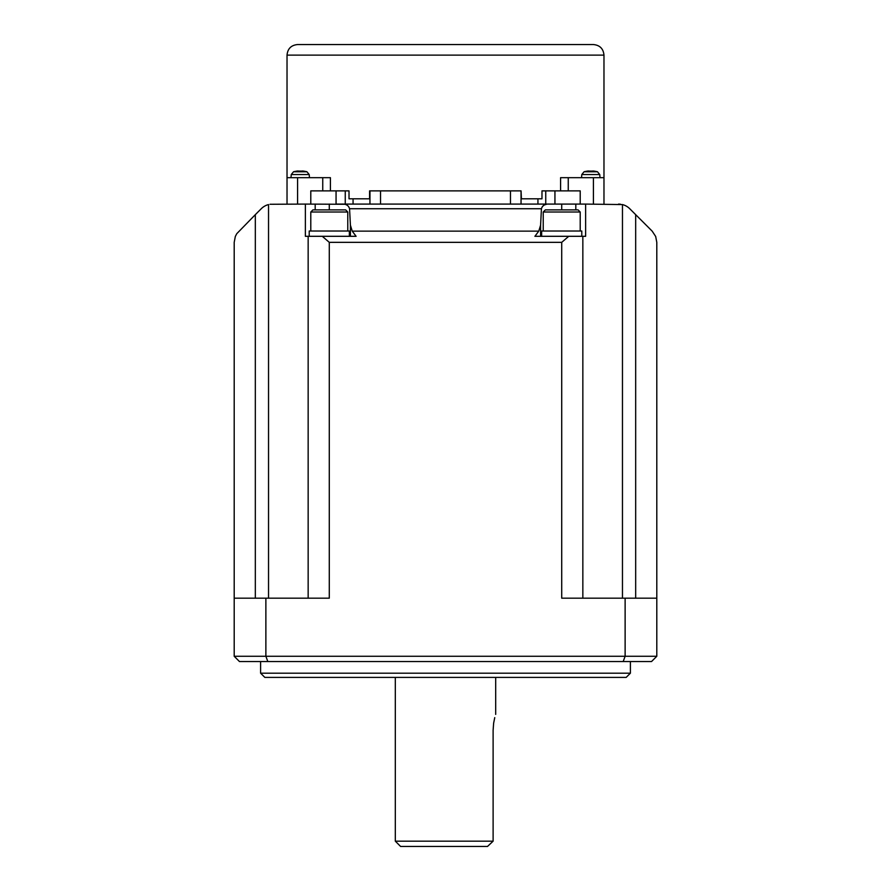 <?xml version="1.0" encoding="UTF-8"?>
<svg xmlns="http://www.w3.org/2000/svg" width="891" height="891" viewBox="0 0 891 891"><rect width="100%" height="100%" fill="white"/><g stroke="black" fill="none" stroke-linecap="round" stroke-linejoin="round"><path stroke-width="1.34" d="M493.636 723.214L493.113 730.23C495.919 709.793 495.919 709.793 493.113 730.23L493.113 841.171L395.314 841.171L400.594 846.45L487.511 846.45L493.113 841.171L487.511 846.45M493.636 723.18L494.75 717.634M630.394 661.556L630.394 673.184L626.161 677.405L264.839 677.405L260.606 673.184L260.606 661.556M656.801 242.341L655.676 236.471L652.167 231.137L655.676 236.471L656.801 242.341L656.801 656.277L651.521 661.556L239.479 661.556L234.199 656.277L234.199 242.341L235.324 236.471L236.761 233.698L255.327 214.653L255.327 598.173M234.199 656.277L265.874 656.277L265.874 598.173L234.199 598.173M267.823 661.556L265.874 656.277L625.126 656.277L623.177 661.556M308.152 598.173L308.152 236.304L322.275 236.304L329.28 242.341L561.72 242.341L561.72 598.173L625.126 598.173L625.126 656.277L656.801 656.277M265.874 598.173L329.28 598.173L329.28 242.341M656.801 598.173L625.126 598.173M652.167 231.137L629.748 208.728A15.849 15.849 0 0 0 622.464 204.574L585.632 204.084L585.632 236.304L582.848 236.304L582.848 598.173M308.152 236.304L305.368 236.304L305.368 204.084L270.04 204.273M255.327 214.653L261.252 208.728A15.849 15.849 0 0 1 268.536 204.574L268.536 598.173M534.901 236.304L538.765 231.137L534.901 236.304L582.848 236.304M352.235 231.137L350.408 225.211L349.562 208.728C348.526 205.342 345.897 203.794 341.654 204.084L549.346 204.084C545.103 203.794 542.474 205.342 541.438 208.728L540.592 225.211L538.765 231.137L352.235 231.137L356.099 236.304L322.275 236.304M542.485 206.467L544.156 205.03M544.212 204.997L546.506 204.273M305.368 204.084L344.494 204.273M348.704 206.757L349.417 208.249M549.346 204.084L561.72 204.084L561.72 209.897L545.337 209.897L543.232 212.013L580.208 212.013L578.092 209.897L561.72 209.897M575.809 209.897L575.809 204.084L561.72 204.084M575.809 204.084L585.632 204.084M521.046 204.084L521.046 190.874L521.413 198.804L541.984 198.804L541.984 190.874L545.749 190.874L545.749 204.084L554.937 204.084L554.937 190.874L580.208 190.874L580.208 204.084M310.792 204.084L310.792 190.874L336.063 190.874L336.063 204.084L345.251 204.084L345.251 190.874L349.016 190.874L349.016 198.804L369.587 198.804L369.587 190.874L521.046 190.874M540.592 236.304L540.592 225.211M618.543 204.084L620.348 204.184M330.416 190.874L330.416 177.677L287.025 177.677L287.025 204.084M369.954 204.084L369.954 190.874M336.063 190.874L345.251 190.874M561.72 242.341L568.725 236.304M350.408 225.211L350.408 236.304M349.361 236.304L349.361 231.025L309.21 231.025L309.21 236.304M310.792 212.013L347.768 212.013L345.663 209.897L312.908 209.897L310.792 212.013L310.792 231.025M581.79 236.304L581.79 231.025L541.639 231.025L541.639 236.304M603.975 204.084L603.975 55.119C603.352 48.693 599.832 45.174 593.417 44.55L297.583 44.55C291.168 45.174 287.648 48.693 287.025 55.119L603.975 55.119M287.025 177.677L287.025 55.119M502.825 44.55L388.175 44.55M603.975 177.677L568.258 177.677L568.258 190.874M560.584 190.874L560.584 177.677L568.258 177.677M545.749 190.874L554.937 190.874M584.062 171.774A23.767 23.767 0 0 1 584.964 171.529L585.198 171.529A23.712 23.701 -90 0 1 587.492 171.094A23.6 21.562 -90 0 1 588.606 171.005A23.6 9.601 -90 0 1 589.096 171.094L592.448 171.094A23.6 9.601 90 0 1 592.938 171.005A23.6 21.562 90 0 1 594.052 171.094A23.712 23.701 90 0 1 596.346 171.529L596.58 171.529A23.767 23.767 0 0 1 597.482 171.774L584.062 171.774L581.801 174.536L581.522 177.677M630.394 673.184L260.606 673.184M293.518 171.774A23.767 23.767 0 0 1 294.42 171.529L294.654 171.529A23.712 23.701 -90 0 1 296.948 171.094A23.6 21.562 -90 0 1 298.062 171.005A23.6 9.601 -90 0 1 298.552 171.094L301.904 171.094A23.6 9.601 90 0 1 302.394 171.005A23.6 21.562 90 0 1 303.508 171.094A23.712 23.701 90 0 1 305.802 171.529L306.036 171.529A23.767 23.767 0 0 1 306.938 171.774L293.518 171.774L291.257 174.536L290.978 177.677M635.673 214.653L635.673 598.173M622.464 598.173L622.464 204.574M315.191 209.897L315.191 204.084M322.742 177.677L322.742 190.874M297.583 204.084L297.583 177.677M380.524 204.084L380.524 190.874M510.476 190.874L510.476 204.084M353.059 204.084L353.059 198.804M329.28 204.084L329.28 209.897M349.562 208.728L541.438 208.728M537.941 204.084L537.941 198.804M593.417 204.084L593.417 177.677M597.482 171.774L599.743 174.536L581.801 174.536M306.938 171.774L309.199 174.536L291.257 174.536M495.686 677.405L495.686 714.382M543.232 231.025L543.232 212.013M599.743 174.536L600.022 177.677M395.314 677.405L395.314 841.171M309.199 174.536L309.478 177.677M347.768 231.025L347.768 212.013M580.208 231.025L580.208 212.013"/></g></svg>
